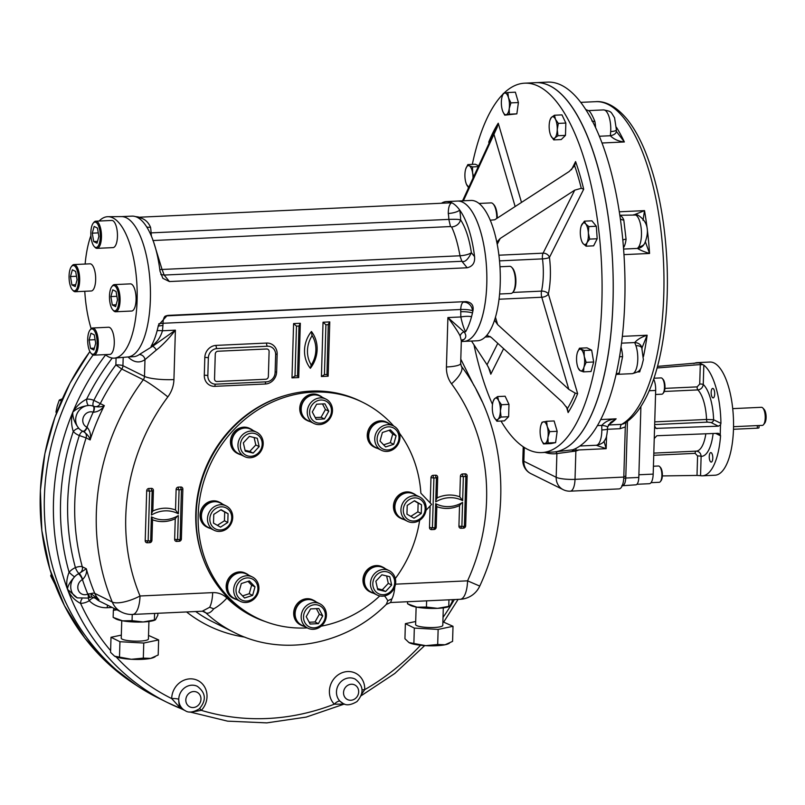 <?xml version="1.0" encoding="UTF-8"?>
<svg xmlns="http://www.w3.org/2000/svg" width="805" height="805" viewBox="0 0 805 805"><rect width="100%" height="100%" fill="white"/><g stroke="black" fill="none" stroke-linecap="round" stroke-linejoin="round"><path stroke-width="1.21" d="M653.982 378.229L661.076 377.897A8.161 3.019 87.4 0 1 661.69 378.038A8.161 3.019 87.4 0 1 662.304 378.521A8.161 3.019 87.4 0 1 664.467 385.907A8.161 3.019 87.4 0 1 662.998 393.464A8.161 3.019 87.4 0 1 661.831 394.198L655.552 394.48M662.304 378.521L663.048 379.316A7.255 2.687 87.4 0 1 664.97 385.887A7.255 2.687 87.4 0 1 663.672 392.599L662.998 393.464M653.419 466.236L658.46 466.004A8.161 3.019 87.4 0 1 659.687 466.618A8.161 3.019 87.4 0 1 661.871 475.654A8.161 3.019 87.4 0 1 660.382 481.571A8.161 3.019 87.4 0 1 659.215 482.296L651.024 482.678M659.687 466.618L660.442 467.413A7.255 2.687 87.4 0 1 662.374 475.443A7.255 2.687 87.4 0 1 661.056 480.706L660.382 481.571M733.486 429.276L757.284 428.18A2.717 0.513 1.7 0 0 758.994 427.757L759.055 425.553M732.701 408.628L761.439 407.3A9.066 3.351 87.4 0 1 762.808 407.984A9.066 3.351 87.4 0 1 765.213 416.195A9.066 3.351 87.4 0 1 763.583 424.597A9.066 3.351 87.4 0 1 762.275 425.402L757.364 425.583L757.284 428.18M762.808 407.984L764.116 409.383A7.476 2.767 87.4 0 1 766.098 416.155A7.476 2.767 87.4 0 1 764.75 423.088L763.583 424.597M733.546 426.69L757.364 425.583M653.67 379.135A11.783 4.357 87.4 0 1 655.673 390.455L654.616 426.046L655.944 428.381L718.382 426.187L711.016 422.524A2.717 2.475 -63.6 0 0 713.612 419.737L706.538 419.465A2.717 1.006 87.4 0 0 707.464 422.132L711.016 422.524M654.616 426.046L653.187 474.105A11.783 4.357 87.4 0 1 649.353 483.704L636.926 484.278M710.885 462.01A4.76 1.761 87.4 0 1 709.245 456.938A4.76 1.761 87.4 0 1 710.795 452.591A4.76 1.761 87.4 0 1 712.777 457.26A4.76 1.761 87.4 0 1 711.238 462.09A4.76 1.761 87.4 0 1 710.885 462.01M712.787 397.821A4.76 1.761 87.4 0 1 711.157 392.749A4.76 1.761 87.4 0 1 712.707 388.402A4.76 1.761 87.4 0 1 714.689 393.071A4.76 1.761 87.4 0 1 713.15 397.901A4.76 1.761 87.4 0 1 712.787 397.821M713.109 433.503A37.161 13.755 87.4 0 1 701.125 456.344C700.813 453.074 699.122 451.333 696.043 451.152A31.727 11.743 87.4 0 0 696.255 451.142L696.315 451.142M654.244 438.514L656.88 435.736L718.171 433.301L720.234 434.398L720.556 435.827A56.652 20.97 87.4 0 1 702.453 475.805A56.652 20.97 87.4 0 1 700.551 475.664L701.125 456.344A2.717 0.513 1.7 0 0 697.583 455.962L695.148 453.366A2.717 1.006 87.4 0 1 695.963 451.162M662.354 475.926L697.009 475.433L697.583 455.962M664.276 391.472L697.865 389.912C700.954 389.469 702.755 387.638 703.258 384.438A37.161 13.755 87.4 0 1 713.612 419.737L720.928 423.37L720.515 424.889L718.382 426.187M654.737 421.86L706.538 419.465A31.727 11.743 87.4 0 0 697.865 389.912A2.717 1.006 87.4 0 1 697.12 386.883L699.716 384.055A2.717 0.513 -178.3 0 1 703.258 384.438L703.832 365.118A56.652 20.97 87.4 0 1 720.928 423.37M699.716 384.055L700.3 364.574L657.091 367.966M657.514 366.386L699.112 362.783L703.832 365.118M693.86 363.538A56.652 20.97 87.4 0 1 697.211 362.632L709.829 362.049A56.652 20.97 87.4 0 1 733.395 417.664A56.652 20.97 87.4 0 1 715.061 475.222L702.453 475.805M700.3 364.574L702.856 364.715M697.211 362.632A56.652 20.97 87.4 0 1 699.112 362.783L699.102 363.005M700.551 475.664L697.009 475.433M720.515 424.889L720.234 434.398M621.812 485.777L635.859 484.821A9.066 3.351 87.4 0 0 638.808 477.446L640.911 406.475L638.888 474.769L653.187 474.105M501.585 99.186A10.878 4.025 87.4 0 1 502.26 96.157A10.878 4.025 87.4 0 1 504.665 93.058L507.864 92.535L508.478 97.757L510.903 102.889L509.223 108.595A10.878 4.025 87.4 0 1 506.144 114.723A10.878 4.025 87.4 0 1 502.994 111.885A10.878 4.025 87.4 0 1 502.32 110.023A10.878 4.025 87.4 0 1 501.585 99.186M502.33 95.946L503.266 93.491L504.665 93.058A10.878 4.025 87.4 0 1 508.478 97.757A10.878 4.025 -92.6 0 1 509.223 108.595L509.344 114.199L504.745 115.155L503.034 111.965M507.864 92.535L515.371 92.183L518.41 102.547L516.85 113.857L504.745 115.155M510.903 102.889L518.41 102.547M509.344 114.199L516.85 113.857M466.538 184.456L468.822 187.233A10.878 4.025 87.4 0 1 468.631 187.142A10.878 4.025 87.4 0 1 466.538 184.456A10.878 4.025 87.4 0 1 465.29 180.068A10.878 4.025 87.4 0 1 465.612 169.392A10.878 4.025 87.4 0 1 465.813 168.728A10.878 4.025 87.4 0 1 469.265 165.79L472.495 166.907L472.605 172.864A10.878 4.025 87.4 0 1 472.998 178.167M465.813 168.728L467.836 164.592L469.265 165.79A10.878 4.025 -92.6 0 1 472.605 172.864L473.662 176.708M467.836 164.592L475.342 164.24L478.653 165.88M472.495 166.907L478.301 166.635M493.213 401.202A10.878 4.025 -92.6 0 1 494.602 398.686L497.621 396.563L498.647 400.689L501.475 404.734L500.388 410.942L501.102 417.071L498.094 419.184A10.878 4.025 87.4 0 1 494.059 417.181L493.938 416.93A10.878 4.025 87.4 0 1 492.308 406.938A10.878 4.025 -92.6 0 1 493.213 401.202L494.602 398.686A10.878 4.025 87.4 0 1 498.647 400.689A10.878 4.025 87.4 0 1 500.388 410.942A10.878 4.025 87.4 0 1 498.094 419.184L496.886 421.226L494.059 417.181A10.878 4.025 87.4 0 1 493.938 416.93L493.938 416.93M497.621 396.563L505.127 396.221L508.981 404.382L508.619 416.718L504.393 420.884L496.886 421.226M501.475 404.734L508.981 404.382M501.102 417.071L508.619 416.718M541.081 424.708L542.017 422.253L546.615 421.297L547.229 426.519L549.654 431.651L547.974 437.357L548.094 442.971L544.894 443.485A10.878 4.025 87.4 0 1 541.745 440.647A10.878 4.025 87.4 0 1 541.071 438.785A10.878 4.025 -92.6 0 1 540.336 427.948A10.878 4.025 87.4 0 1 541.01 424.919A10.878 4.025 87.4 0 1 543.415 421.82A10.878 4.025 87.4 0 1 547.229 426.519A10.878 4.025 87.4 0 1 547.974 437.357A10.878 4.025 87.4 0 1 544.894 443.485L543.496 443.927L541.785 440.738M543.496 443.927L551.002 443.575L555.601 442.619L548.094 442.971M546.615 421.297L554.122 420.955L557.161 431.309L555.601 442.619M549.654 431.651L557.161 431.309M578.191 368.066A10.878 4.025 -92.6 0 1 576.944 363.679A10.878 4.025 87.4 0 1 577.265 353.003A10.878 4.025 87.4 0 1 577.467 352.338A10.878 4.025 87.4 0 1 580.918 349.4A10.878 4.025 87.4 0 1 584.259 356.474A10.878 4.025 87.4 0 1 583.947 367.15L583.524 371.87L580.284 370.753L578.191 368.066A10.878 4.025 -92.6 0 0 580.284 370.753A10.878 4.025 87.4 0 0 583.947 367.15L586.171 362.351L593.677 361.998L591.031 371.528L583.524 371.87M577.467 352.338L579.489 348.193L584.158 350.507L584.259 356.474L586.171 362.351M579.489 348.193L586.996 347.851L591.665 350.165L593.677 361.998M584.158 350.507L591.665 350.165M550.067 119.875L551.455 117.349A10.878 4.025 87.4 0 1 555.5 119.361L558.328 123.396L557.241 129.605L557.966 135.733L554.947 137.856A10.878 4.025 87.4 0 1 550.912 135.854A10.878 4.025 87.4 0 1 550.791 135.592A10.878 4.025 87.4 0 1 549.161 125.6A10.878 4.025 87.4 0 1 550.067 119.875A10.878 4.025 87.4 0 1 551.455 117.349L554.474 115.236L555.5 119.361A10.878 4.025 87.4 0 1 557.241 129.605A10.878 4.025 -92.6 0 1 554.947 137.856L553.739 139.899L550.791 135.602M558.328 123.396L565.845 123.054L565.472 135.381L561.246 139.547L553.739 139.899M557.966 135.733L565.472 135.381M554.474 115.236L561.981 114.884L565.845 123.054M581.24 225.913L584.4 221.164L585.708 223.921A10.878 4.025 87.4 0 1 588.344 232.897L589.673 239.105L586.986 242.687L586.11 246.189L583.001 243.513A10.878 4.025 87.4 0 1 581.945 241.711A10.878 4.025 87.4 0 1 580.375 234.547A10.878 4.025 87.4 0 1 581.22 225.984A10.878 4.025 87.4 0 1 581.723 224.756A10.878 4.025 87.4 0 1 585.708 223.921L588.817 226.597L588.344 232.897A10.878 4.025 87.4 0 1 586.986 242.687A10.878 4.025 -92.6 0 1 583.001 243.513L582.035 241.923M589.673 239.105L597.179 238.763L593.617 245.837L586.11 246.189M584.4 221.164L591.917 220.822L596.324 226.245L597.179 238.763M588.817 226.597L596.324 226.245M572.858 449.784L572.355 450.86L578.986 449.935L575.867 451.031L556.889 453.597A1.811 1.68 82.3 0 0 555.098 451.867A184.898 68.435 -92.6 0 0 612.555 261.202A184.898 68.435 -92.6 0 0 535.788 82.663A184.898 68.435 -92.6 0 1 596.706 163.083A184.898 68.435 -92.6 0 1 608.58 352.157A184.898 68.435 -92.6 0 1 552.874 452.068A184.898 68.435 -92.6 0 0 555.098 451.867L572.858 449.784A184.898 68.435 -92.6 0 0 615.161 378.39A184.898 68.435 -92.6 0 0 616.157 374.104A184.898 68.435 -92.6 0 0 618.793 361.002A184.898 68.435 -92.6 0 0 619.548 356.675A184.898 68.435 -92.6 0 0 622.959 241.601A184.898 68.435 -92.6 0 0 622.567 237.435A184.898 68.435 -92.6 0 0 620.554 220.389A184.898 68.435 -92.6 0 0 619.971 216.233A184.898 68.435 -92.6 0 0 591.605 119.593A184.898 68.435 -92.6 0 0 589.099 115.045A184.898 68.435 -92.6 0 0 585.889 109.752A184.898 68.435 -92.6 0 0 582.981 105.425A184.898 68.435 -92.6 0 0 547.561 82.12L524.639 83.187A184.898 68.435 -92.6 0 0 503.89 93.239M591.846 120.971A5.434 1.811 169.3 0 0 594.865 121.384C591.947 114.411 589.773 110.828 588.314 110.617L585.718 109.49M622.839 240.242A5.434 2.063 -173.3 0 1 626.069 239.236L623.794 219.966A5.434 3.623 -23.5 0 1 620.323 218.658M616.127 374.556A5.434 4.719 -138.6 0 1 616.137 374.546A5.434 4.719 -138.6 0 1 619.246 373.118L622.587 356.615L619.538 356.736M599.353 136.246L610.341 135.743C613.812 139.255 618.492 141.328 624.358 141.962L616.318 131.346A9.066 4.78 1.1 0 0 616.318 131.356A9.066 4.78 1.1 0 0 616.318 131.366A9.066 4.78 1.1 0 1 610.341 135.743L610.683 131.567A9.066 2.314 3.4 0 0 616.389 129.756L614.547 117.701C610.442 111.583 612.192 111.583 603.539 109.913L588.405 110.617M643.024 220.369L644.513 210.628L619.307 211.796M634.672 214.583L644.513 210.628A163.143 60.385 -92.6 0 1 649.565 253.454L623.976 254.632M643.306 245.424A9.066 8.573 40.4 0 1 637.51 248.423L638.858 246.702A17.217 6.37 -92.6 0 0 641.172 228.268A17.217 6.37 -92.6 0 0 635.085 214.704A9.066 8.352 -73.7 0 1 637.62 215.005A9.066 8.352 -73.7 0 1 637.63 215.005L619.83 215.267M635.085 214.704L633.545 214.794L635.085 214.704M638.858 246.702A9.066 7.366 31 0 0 644.624 243.533L644.624 243.533C647.341 236.73 651.507 223.388 637.63 215.005M623.583 249.067L637.51 248.423C640.066 250.114 644.081 251.784 649.565 253.454L645.348 241.711M635.92 345.687L634.722 342.558A9.066 7.124 -17.5 0 1 641.676 347.136A9.066 7.124 -17.5 0 1 641.686 347.166L643.376 359.674C640.73 369.898 641.384 371.256 632.167 373.661A17.217 6.37 -92.6 0 0 637.439 363.769A17.217 6.37 -92.6 0 0 635.92 345.687A9.066 5.152 -18.6 0 1 642.108 348.464M641.947 347.991L647.14 335.222L622.346 336.369M621.53 343.161L634.722 342.558C637.409 339.438 641.555 336.993 647.14 335.222A163.143 60.385 -92.6 0 1 643.467 356.575M639.442 370.179L639.734 371.86A163.143 60.385 -92.6 0 0 640.589 368.72M606.547 436.129L606.175 448.677L596.203 445.256A17.217 6.37 -92.6 0 0 601.828 429.93L601.748 425.402A9.066 1.62 2.2 0 1 607.544 427.143L610.663 422.404L616.137 418.831L600.741 419.546M597.461 425.593L601.748 425.402C605.441 421.407 610.24 419.224 616.137 418.831A163.143 60.385 -92.6 0 1 608.429 424.839M601.828 429.93A9.066 1.067 0.1 0 0 607.513 428.954L607.544 427.143M578.986 449.935L606.175 448.677L603.981 441.2M570.312 491.161A14.5 5.363 -92.6 0 0 575.022 479.347A14.5 2.707 -178.3 0 1 556.185 477.295A14.5 13.192 116.4 0 0 563.198 489.661A14.5 14.5 0 0 0 570.312 491.161L619.095 488.897A14.5 5.363 -92.6 0 0 623.714 478.834A14.5 5.363 -92.6 0 0 623.805 477.083L625.294 426.922L620.202 428.693A5.434 2.013 87.4 0 1 621.611 424.376L623.815 423.702C630.214 419.999 635.93 414.223 640.971 406.384C649.836 392.528 656.578 373.842 661.207 350.316C666.48 322.976 668.381 293.251 666.922 261.132C664.709 218.578 657.423 181.91 645.087 151.109C639.925 138.541 634.129 128.166 627.709 119.995C614.728 104.056 602.965 100.977 595.67 101.672L580.737 102.366M623.744 478.361A3.623 0.674 -178.1 0 1 625.767 478.039C625.324 483.352 624.117 485.767 622.144 485.274M625.294 426.922L625.968 422.384M461.315 341.521L477.395 340.777A70.246 26.002 -92.6 0 0 486.824 335.293L491.211 337.365L562.403 402.148L567.445 408.558L568.129 412.563A164.824 61.009 87.4 0 0 577.628 393.645L575.203 393.112L568.823 389.368L541.775 297.246A5.434 2.777 163.6 0 0 548.366 293.946A46.227 17.106 87.4 0 0 549.453 257.409A5.434 4.216 26.7 0 0 543.083 253.162A5.434 2.013 -92.6 0 0 542.49 258.878A5.434 1.057 172.8 0 0 549.453 257.409L583.695 189.225A164.824 61.009 87.4 0 0 575.585 161.574L574.649 165.729L569.246 171.465L494.703 219.785L490.245 220.208A70.246 26.002 -92.6 0 0 470.895 200.445L457.451 201.069A70.246 26.002 87.4 0 1 486.663 270.037A70.246 26.002 87.4 0 1 463.942 341.401A70.246 26.002 -92.6 0 0 477.697 329.165A70.246 26.002 -92.6 0 0 483.594 244.006A70.246 26.002 -92.6 0 0 457.451 201.069L446.513 201.572A70.246 26.002 -92.6 0 0 443.686 202.125A9.066 5.595 -164.5 0 1 443.958 202.81M495.467 317.21L497.631 324.586L494.854 320.611L494.783 319.444A70.246 26.002 -92.6 0 0 497.037 243.382L497.44 241.44L500.187 238.471L497.228 244.358M577.628 393.645L548.366 293.946A5.434 2.918 12.1 0 0 541.534 291.118A5.434 2.013 -92.6 0 0 541.775 297.246L499.05 299.229M583.695 189.225L581.28 188.31L574.73 190.151L500.187 238.471M490.285 370.924L487.035 364.766L497.782 343.363M489.963 370.119L490.798 374.194L503.608 348.686M581.28 188.31A161.755 59.872 87.4 0 0 574.649 165.729L574.569 165.89M521.489 202.397L498.245 123.205L497.168 127.291L463.408 200.797M489.41 142.737L488.746 142.123L489.068 143.23M497.037 243.382A70.246 26.002 -92.6 0 0 490.245 220.208M497.631 324.586L568.823 389.368M486.824 335.293A70.246 26.002 -92.6 0 0 494.783 319.444M471.519 341.048L487.035 364.766M501.002 421.035A184.898 68.435 -92.6 0 0 541.735 452.581A184.898 68.435 -92.6 0 0 597.431 352.681A184.898 68.435 -92.6 0 0 585.567 163.596A184.898 68.435 -92.6 0 0 524.639 83.187M503.004 94.125A184.898 68.435 -92.6 0 0 472.314 164.381M468.369 187.012A184.898 68.435 -92.6 0 0 468.128 188.732M473.984 344.822A184.898 68.435 -92.6 0 0 492.499 404.432M113.324 617.455L122.551 620.826A20.849 3.894 -178.3 0 1 115.719 618.834L113.324 617.455M155.466 619.8L155.063 620.001A20.849 3.894 1.7 0 1 143.169 621.973A20.849 3.894 -178.3 0 1 122.551 620.826L132.06 620.665L143.169 621.973L155.466 619.8L157.82 615.272L157.881 613.279M116.987 609.848L113.354 610.311L114.038 608.389M154.58 613.44L154.399 619.629M132.241 614.467L132.06 620.665M113.354 610.311L113.143 617.334M407.702 603.841L416.93 607.201A20.849 3.894 -178.3 0 1 410.097 605.209L407.702 603.841M449.844 606.175L449.442 606.376A20.849 3.894 1.7 0 1 437.548 608.349A20.849 3.894 -178.3 0 1 416.93 607.201L426.439 607.04L437.548 608.349L449.844 606.175L452.199 601.647L452.259 599.665M448.959 599.816L448.777 606.004M426.62 600.852L426.439 607.04M407.582 601.727L407.521 603.71M268.367 376.458L269.101 351.533A2.717 2.475 116.4 0 0 266.656 348.988L217.873 351.242A2.717 2.475 116.4 0 0 215.277 354.029L214.532 378.944A2.717 2.475 116.4 0 0 216.978 381.5L265.761 379.246A2.717 2.475 116.4 0 0 268.367 376.458M320.883 400.015A11.783 10.727 -63.6 0 1 329.839 416.94A11.783 10.727 -63.6 0 1 310.901 417.815A11.783 10.727 -63.6 0 1 320.883 400.015M320.269 397.901A13.594 12.367 -63.6 0 1 325.914 399.079A13.594 12.367 -63.6 0 1 330.956 416.749A13.594 12.367 -63.6 0 1 313.829 423.43A13.594 12.367 -63.6 0 1 307.691 408.729A13.594 12.367 -63.6 0 1 320.269 397.901M322.473 403.949L325.431 409.534L321.074 417.292L315.248 417.564M316.194 419.345L312.29 411.969L316.637 404.211L324.898 403.828L328.792 411.204L324.445 418.962L316.194 419.345M321.074 417.292L324.445 418.962M325.431 409.534L328.792 411.204M313.829 423.43L307.762 420.431A13.594 12.367 -63.6 0 1 301.623 405.72A13.594 12.367 -63.6 0 1 314.202 394.903A13.594 12.367 -63.6 0 1 319.847 396.07L325.914 399.079M425.161 508.951A11.783 10.727 -63.6 0 1 408.467 519.728A11.783 10.727 -63.6 0 1 409.061 499.694A11.783 10.727 -63.6 0 1 425.161 508.951M426.167 508.539A13.594 12.367 -63.6 0 1 407.511 521.308A13.594 12.367 -63.6 0 1 402.47 503.628A13.594 12.367 -63.6 0 1 419.596 496.947A13.594 12.367 -63.6 0 1 426.167 508.539M414.273 500.861L418.137 503.095L417.875 511.829L410.822 516.387M407.209 505.419L414.484 500.72L421.508 504.765L421.246 513.499L413.971 518.199L406.948 514.154L407.209 505.419M417.875 511.829L421.246 513.499M418.137 503.095L421.508 504.765M407.511 521.308L401.454 518.299A13.594 12.367 -63.6 0 1 394.883 506.707A13.594 12.367 -63.6 0 1 413.539 493.938L419.596 496.947M391.24 590.961A11.783 10.727 -63.6 0 1 373.097 586.624A11.783 10.727 -63.6 0 1 386.913 571.832A11.783 10.727 -63.6 0 1 391.24 590.961M391.713 591.836A13.594 12.367 -63.6 0 1 377.032 594.986A13.594 12.367 -63.6 0 1 371.991 577.306A13.594 12.367 -63.6 0 1 389.117 570.624A13.594 12.367 -63.6 0 1 391.713 591.836M386.611 575.937L388.292 583.363L382.274 589.813L377.525 588.676M381.862 574.8L389.771 576.692L391.653 585.034L385.635 591.484L377.726 589.592L375.844 581.25L381.862 574.8M382.274 589.813L385.635 591.484M388.292 583.363L391.653 585.034M377.032 594.986L370.974 591.977A13.594 12.367 -63.6 0 1 368.378 570.775A13.594 12.367 -63.6 0 1 383.059 567.626L389.117 570.624M314.121 627.85A11.783 10.727 -63.6 0 1 305.165 610.935A11.783 10.727 -63.6 0 1 324.103 610.059A11.783 10.727 -63.6 0 1 314.121 627.85M313.397 629.299A13.594 12.367 -63.6 0 1 307.752 628.131A13.594 12.367 -63.6 0 1 302.71 610.452A13.594 12.367 -63.6 0 1 319.837 603.77A13.594 12.367 -63.6 0 1 325.975 618.471A13.594 12.367 -63.6 0 1 313.397 629.299M316.395 608.64L319.354 614.235L315.007 621.983L309.17 622.255M319.354 614.235L322.725 615.906L318.367 623.654L310.116 624.036L306.212 616.66L310.559 608.912L318.82 608.53L322.725 615.906M315.007 621.983L318.367 623.654M307.752 628.131L301.694 625.123A13.594 12.367 -63.6 0 1 295.556 610.421A13.594 12.367 -63.6 0 1 308.124 599.594A13.594 12.367 -63.6 0 1 313.779 600.761L319.837 603.77M238.984 598.014A11.783 10.727 -63.6 0 1 244.468 578.423A11.783 10.727 -63.6 0 1 257.439 591.977A11.783 10.727 -63.6 0 1 238.984 598.014M237.093 598.99A13.594 12.367 -63.6 0 1 236.298 581.784A13.594 12.367 -63.6 0 1 252.327 576.954A13.594 12.367 -63.6 0 1 257.369 594.633A13.594 12.367 -63.6 0 1 240.242 601.315A13.594 12.367 -63.6 0 1 237.093 598.99M248 581.371L251.633 585.175L249.248 593.708L242.557 595.901M249.248 593.708L252.619 595.378L244.579 598.004L238.924 592.098L241.309 583.565L249.349 580.938L255.004 586.845L252.619 595.378M251.633 585.175L255.004 586.845M240.242 601.315L234.185 598.306A13.594 12.367 -63.6 0 1 231.025 595.982A13.594 12.367 -63.6 0 1 230.24 578.775A13.594 12.367 -63.6 0 1 246.27 573.955L252.327 576.954M243.774 436.904A11.783 10.727 -63.6 0 1 261.907 441.251A11.783 10.727 -63.6 0 1 248.101 456.033A11.783 10.727 -63.6 0 1 243.774 436.904M241.943 435.364A13.594 12.367 -63.6 0 1 256.624 432.215A13.594 12.367 -63.6 0 1 261.665 449.894A13.594 12.367 -63.6 0 1 244.539 456.576A13.594 12.367 -63.6 0 1 241.943 435.364M254.118 437.528L255.799 444.954L249.781 451.394L245.032 450.267M253.142 453.064L245.233 451.172L243.352 442.841L249.369 436.391L257.278 438.282L259.17 446.624L253.142 453.064L249.781 451.394M255.799 444.954L259.17 446.624M244.539 456.576L238.481 453.567A13.594 12.367 -63.6 0 1 235.885 432.366A13.594 12.367 -63.6 0 1 250.566 429.206L256.624 432.215M209.843 518.913A11.783 10.727 -63.6 0 1 226.547 508.136A11.783 10.727 -63.6 0 1 225.953 528.181A11.783 10.727 -63.6 0 1 209.843 518.913M207.489 518.662A13.594 12.367 -63.6 0 1 226.145 505.902A13.594 12.367 -63.6 0 1 231.186 523.572A13.594 12.367 -63.6 0 1 214.07 530.254A13.594 12.367 -63.6 0 1 207.489 518.662M220.822 509.817L224.696 512.04L224.434 520.775L217.37 525.333M227.795 522.445L220.52 527.144L213.506 523.109L213.758 514.375L221.043 509.676L228.056 513.711L227.795 522.445L224.434 520.775M224.696 512.04L228.056 513.711M214.07 530.254L208.002 527.245A13.594 12.367 -63.6 0 1 201.431 515.653A13.594 12.367 -63.6 0 1 220.087 502.894L226.145 505.902M396.02 429.86A11.783 10.727 -63.6 0 1 390.546 449.442A11.783 10.727 -63.6 0 1 377.575 435.897A11.783 10.727 -63.6 0 1 396.02 429.86M396.573 428.21A13.594 12.367 -63.6 0 1 397.358 445.417A13.594 12.367 -63.6 0 1 381.329 450.247A13.594 12.367 -63.6 0 1 376.287 432.567A13.594 12.367 -63.6 0 1 393.414 425.885A13.594 12.367 -63.6 0 1 396.573 428.21M389.087 430.303L392.719 434.096L390.334 442.639L383.643 444.823M380 441.029L382.395 432.496L390.435 429.86L396.09 435.767L393.695 444.31L385.655 446.936L380 441.029M390.334 442.639L393.695 444.31M392.719 434.096L396.09 435.767M381.329 450.247L375.271 447.238A13.594 12.367 -63.6 0 1 372.111 444.913A13.594 12.367 -63.6 0 1 371.326 427.707A13.594 12.367 -63.6 0 1 387.356 422.877L393.414 425.885M114.562 285.765A12.689 4.699 87.4 0 1 118.838 301.845A12.689 4.699 87.4 0 1 112.861 309.935A12.689 4.699 87.4 0 1 109.5 298.444A12.689 4.699 87.4 0 1 111.784 286.691A12.689 4.699 87.4 0 1 114.562 285.765M111.784 286.691L112.448 285.825A13.594 5.031 87.4 0 1 114.401 284.608A13.594 5.031 87.4 0 1 115.427 284.839A13.594 5.031 87.4 0 1 120.096 299.329A13.594 5.031 87.4 0 1 115.658 311.766A13.594 5.031 87.4 0 1 113.606 310.74L112.861 309.935M116.886 296.31L110.879 296.592L112.76 289.84L116.061 291.48L117.49 299.863L115.618 306.614L112.308 304.974L110.879 296.592M116.121 304.793L112.308 304.974M114.401 284.608L130.38 283.873A13.594 5.031 87.4 0 1 131.406 284.095A13.594 5.031 87.4 0 1 136.075 298.595A13.594 5.031 87.4 0 1 131.638 311.032L115.658 311.766M497.279 218.115A12.689 4.699 -92.6 0 0 493.878 204.722L493.133 203.927A13.594 5.031 -92.6 0 0 491.08 202.89L479.015 203.454M496.776 218.437A13.594 5.031 -92.6 0 0 493.133 203.927M95.936 222.351A12.689 4.699 87.4 0 1 100.222 238.421A12.689 4.699 87.4 0 1 94.235 246.521A12.689 4.699 87.4 0 1 90.874 235.02A12.689 4.699 87.4 0 1 93.159 223.267A12.689 4.699 87.4 0 1 95.936 222.351M93.159 223.267L93.833 222.401A13.594 5.031 87.4 0 1 95.785 221.184A13.594 5.031 87.4 0 1 96.811 221.415A13.594 5.031 87.4 0 1 101.48 235.905A13.594 5.031 87.4 0 1 97.043 248.353A13.594 5.031 87.4 0 1 94.99 247.316L94.235 246.521M98.27 232.887L92.263 233.168L94.145 226.426L97.445 228.056L98.874 236.449L97.003 243.191L93.692 241.55L92.263 233.168M97.506 241.379L93.692 241.55M95.785 221.184L111.764 220.449A13.594 5.031 87.4 0 1 112.791 220.681A13.594 5.031 87.4 0 1 117.46 235.171A13.594 5.031 87.4 0 1 113.022 247.608L97.043 248.353M74.151 265.72A12.689 4.699 87.4 0 1 78.437 281.8A12.689 4.699 87.4 0 1 72.45 289.891A12.689 4.699 87.4 0 1 69.089 278.399A12.689 4.699 87.4 0 1 71.373 266.646A12.689 4.699 87.4 0 1 74.151 265.72M71.373 266.646L72.047 265.781A13.594 5.031 87.4 0 1 74 264.563A13.594 5.031 87.4 0 1 75.026 264.795A13.594 5.031 87.4 0 1 79.685 279.285A13.594 5.031 87.4 0 1 75.257 291.722A13.594 5.031 87.4 0 1 73.195 290.696L72.45 289.891M76.485 276.266L70.478 276.548L72.359 269.796L75.66 271.436L77.089 279.818L75.207 286.57L71.907 284.93L70.478 276.548M75.72 284.749L71.907 284.93M74 264.563L89.979 263.819A13.594 5.031 87.4 0 1 91.005 264.05A13.594 5.031 87.4 0 1 95.674 278.55A13.594 5.031 87.4 0 1 91.237 290.987L75.257 291.722M92.766 329.144A12.689 4.699 87.4 0 1 97.053 345.214A12.689 4.699 87.4 0 1 91.066 353.315A12.689 4.699 87.4 0 1 87.705 341.823A12.689 4.699 87.4 0 1 89.989 330.06A12.689 4.699 87.4 0 1 92.766 329.144M89.989 330.06L90.663 329.205A13.594 5.031 87.4 0 1 92.615 327.987A13.594 5.031 87.4 0 1 93.642 328.219A13.594 5.031 87.4 0 1 98.311 342.709A13.594 5.031 87.4 0 1 93.873 355.146A13.594 5.031 87.4 0 1 91.82 354.109L91.066 353.315M95.101 339.69L89.093 339.962L90.975 333.22L94.276 334.86L95.704 343.242L93.833 349.984L90.522 348.354L89.093 339.962M94.336 348.173L90.522 348.354M92.615 327.987L108.595 327.243A13.594 5.031 87.4 0 1 109.621 327.474A13.594 5.031 87.4 0 1 114.29 341.964A13.594 5.031 87.4 0 1 109.852 354.401L93.873 355.146M499.613 294.006L510.954 293.473A13.594 5.031 -92.6 0 0 512.906 292.255L513.58 291.4A12.689 4.699 -92.6 0 0 515.864 279.637A12.689 4.699 -92.6 0 0 512.503 268.146L511.749 267.351A13.594 5.031 -92.6 0 0 509.696 266.314L499.975 266.767M512.906 292.255A13.594 5.031 -92.6 0 0 515.351 279.667A13.594 5.031 -92.6 0 0 511.749 267.351M485.194 337.033L489.168 336.852A13.594 5.031 -92.6 0 0 490.195 336.51M389.761 424.074A13.916 12.659 116.4 0 0 387.497 422.595L386.35 422.031A13.916 12.659 116.4 0 0 368.831 428.864A13.916 12.659 116.4 0 0 373.983 446.956L375.13 447.52A13.916 12.659 116.4 0 0 377.676 448.435M387.497 422.595A13.916 12.659 116.4 0 0 369.968 429.437A13.916 12.659 116.4 0 0 375.13 447.52M322.262 397.268A13.916 12.659 116.4 0 0 319.988 395.788L318.85 395.215A13.916 12.659 116.4 0 0 301.322 402.057A13.916 12.659 116.4 0 0 306.484 420.14L307.621 420.713A13.916 12.659 116.4 0 0 310.177 421.619M319.988 395.788A13.916 12.659 116.4 0 0 302.469 402.621A13.916 12.659 116.4 0 0 307.621 420.713M385.464 568.813A13.916 12.659 116.4 0 0 383.2 567.334L382.053 566.77A13.916 12.659 116.4 0 0 362.964 579.831A13.916 12.659 116.4 0 0 369.686 591.695L370.833 592.269A13.916 12.659 116.4 0 0 373.379 593.174M383.2 567.334A13.916 12.659 116.4 0 0 364.101 580.395A13.916 12.659 116.4 0 0 370.833 592.269M316.184 601.959A13.916 12.659 116.4 0 0 313.92 600.48L312.773 599.916A13.916 12.659 116.4 0 0 297.749 603.136A13.916 12.659 116.4 0 0 300.406 624.841L301.553 625.404A13.916 12.659 116.4 0 0 304.099 626.32M313.92 600.48A13.916 12.659 116.4 0 0 298.886 603.71A13.916 12.659 116.4 0 0 301.553 625.404M248.675 575.142A13.916 12.659 116.4 0 0 246.411 573.663L245.263 573.1A13.916 12.659 116.4 0 0 239.488 571.902A13.916 12.659 116.4 0 0 226.618 582.981A13.916 12.659 116.4 0 0 232.897 598.024L234.044 598.598A13.916 12.659 116.4 0 0 236.59 599.504M246.411 573.663A13.916 12.659 116.4 0 0 240.635 572.466A13.916 12.659 116.4 0 0 227.765 583.544A13.916 12.659 116.4 0 0 234.044 598.598M222.492 504.091A13.916 12.659 116.4 0 0 220.228 502.612L219.081 502.038A13.916 12.659 116.4 0 0 201.562 508.881A13.916 12.659 116.4 0 0 206.714 526.963L207.861 527.537A13.916 12.659 116.4 0 0 210.417 528.442M220.228 502.612A13.916 12.659 116.4 0 0 202.709 509.444A13.916 12.659 116.4 0 0 207.861 527.537M252.971 430.403A13.916 12.659 116.4 0 0 250.707 428.924L249.56 428.361A13.916 12.659 116.4 0 0 232.041 435.193A13.916 12.659 116.4 0 0 237.193 453.285L238.34 453.849A13.916 12.659 116.4 0 0 240.886 454.765M250.707 428.924A13.916 12.659 116.4 0 0 233.178 435.767A13.916 12.659 116.4 0 0 238.34 453.849M415.944 495.135A13.916 12.659 116.4 0 0 413.679 493.656L412.532 493.093A13.916 12.659 116.4 0 0 396.13 498.023A13.916 12.659 116.4 0 0 396.935 515.633A13.916 12.659 116.4 0 0 400.166 518.018L401.313 518.581A13.916 12.659 116.4 0 0 403.858 519.497M413.679 493.656A13.916 12.659 116.4 0 0 397.278 498.597A13.916 12.659 116.4 0 0 398.083 516.206A13.916 12.659 116.4 0 0 401.313 518.581M62.357 398.807L59.308 400.045L57.256 405.891L55.937 412.1L56.571 412.834M59.308 400.045L61.361 401.071M55.937 412.1L56.702 412.482M51.399 574.126L50.675 575.806L54.921 584.138M50.675 575.806L52.214 576.571M415.702 621.5L405.378 623.654L404.935 638.737L408.99 642.591A20.849 3.894 1.7 0 0 408.99 642.591A20.849 3.894 1.7 0 0 409.353 642.782A20.849 3.894 1.7 0 0 425.734 645.66L437.689 644.493L445.074 644.765L452.571 641.384L453.014 626.3L442.891 621.802M408.96 642.571L425.734 645.66A20.849 3.894 1.7 0 0 445.074 644.765A20.849 3.894 -178.3 0 0 448.335 643.759L449.432 643.205M416.125 607.061L415.611 624.579A13.594 2.546 1.7 0 0 434.247 627.487A13.594 2.546 1.7 0 0 442.79 625.384L443.303 607.866M437.689 644.493L438.141 629.419L453.014 626.3M413.881 643.175L414.323 628.091L438.141 629.419M405.378 623.654L414.323 628.091M121.324 635.115L111.01 637.278L110.557 652.362L114.612 656.206A20.849 3.894 1.7 0 0 114.612 656.206A20.849 3.894 1.7 0 0 114.974 656.407A20.849 3.894 1.7 0 0 131.356 659.285L143.32 658.118L150.696 658.389L158.193 655.008L158.635 639.925L148.512 635.417M114.582 656.196L131.356 659.285A20.849 3.894 1.7 0 0 150.696 658.389A20.849 3.894 -178.3 0 0 153.956 657.373L155.053 656.83M121.756 620.685L121.233 638.194A13.594 2.546 1.7 0 0 139.869 641.102A13.594 2.546 1.7 0 0 148.412 638.999L148.935 621.49M143.32 658.118L143.763 643.034L158.635 639.925M119.502 656.8L119.945 641.716L143.763 643.034M111.01 637.278L119.945 641.716M99.126 221.033A70.78 26.203 87.4 0 1 107.9 216.706A70.78 26.203 87.4 0 1 137.102 300.476A70.78 26.203 87.4 0 1 114.441 358.114A70.78 26.203 87.4 0 1 108.745 356.927A70.78 26.203 87.4 0 1 105.314 354.613M91.146 328.661A70.78 26.203 87.4 0 1 84.777 291.279M85.129 264.05A70.78 26.203 87.4 0 1 90.905 235.563M107.9 216.706L121.374 216.595A70.277 26.012 87.4 0 1 150.374 299.752A70.277 26.012 87.4 0 1 127.874 356.977L114.441 358.114M307.269 627.89A120.096 109.279 -63.6 0 1 256.252 617.606L254.239 616.61A120.096 109.279 -63.6 0 1 209.713 460.46A120.096 109.279 -63.6 0 1 360.972 401.443L362.995 402.45A120.096 109.279 -63.6 0 1 393.685 426.026M419.657 520.302A120.096 109.279 -63.6 0 1 395.305 578.543M379.789 595.931A120.096 109.279 -63.6 0 1 321.165 626.179M256.252 617.606A120.096 109.279 -63.6 0 1 211.735 461.466A120.096 109.279 -63.6 0 1 362.995 402.45M399.411 433.11A120.096 109.279 -63.6 0 1 420.864 493.193L431.581 504.383L425.996 510.36M284.588 395.688A118.959 108.252 116.4 0 0 203.434 559.264M213.768 452.913A117.822 107.216 116.4 0 0 206.161 468.248M44.376 497.772A235.463 214.261 -63.6 0 1 44.396 496.957A235.463 214.261 -63.6 0 1 93.078 355.015A235.654 214.432 116.4 0 0 158.354 698.036L167.44 702.544A235.654 214.432 116.4 0 0 181.457 708.823M178.297 487.126A2.264 2.063 116.4 0 0 176.124 489.45L179.072 489.772A2.264 0.835 87.4 0 1 178.297 487.126L180.823 487.005A2.264 0.835 -92.6 0 0 181.598 489.651L179.072 489.772L178.358 513.801A30.811 28.044 116.4 0 0 177.804 513.51A30.811 28.044 116.4 0 0 151.441 515.039L152.155 491.01L149.629 491.131L148.15 540.97L150.676 540.849L151.39 516.82A30.811 28.044 116.4 0 0 151.944 517.102A30.811 28.044 116.4 0 0 178.308 515.572L177.593 539.602L180.119 539.491L181.427 489.48L182.856 489.138A2.264 2.063 116.4 0 0 180.823 487.005M179.777 539.501A2.264 0.835 -92.6 0 0 179.203 541.292A2.264 2.063 116.4 0 0 181.377 538.978L180.129 539.169M174.645 539.29A2.264 2.063 116.4 0 0 176.687 541.413A2.264 0.835 87.4 0 1 177.422 539.571A2.264 0.835 87.4 0 1 177.593 539.602L174.645 539.29L175.259 518.742L177.251 516.186M150.344 540.869A2.264 0.835 -92.6 0 0 149.77 542.661A2.264 2.063 116.4 0 0 151.934 540.336L150.686 540.537M145.212 540.648A2.264 2.063 116.4 0 0 147.245 542.771A2.264 0.835 87.4 0 1 147.979 540.93A2.264 0.835 87.4 0 1 148.15 540.97L145.212 540.648L146.691 490.809L149.629 491.131A2.264 0.835 87.4 0 1 148.855 488.484A2.264 2.063 116.4 0 0 146.691 490.809M151.994 490.889L153.413 490.497A2.264 2.063 116.4 0 0 151.38 488.373A2.264 0.835 -92.6 0 0 152.155 491.01M434.62 527.718A2.264 0.835 -92.6 0 0 434.056 529.509A2.264 2.063 116.4 0 0 436.219 527.184L434.972 527.376M458.931 526.128A2.264 2.063 116.4 0 0 460.963 528.261A2.264 0.835 87.4 0 1 461.708 526.41A2.264 0.835 87.4 0 1 461.879 526.45L458.931 526.128L459.544 505.58L461.537 503.024M93.38 412.251C98.109 411.818 101.762 409.604 104.328 405.619C101.933 406.988 98.401 407.239 93.722 406.354A5.434 2.043 112.9 0 1 93.38 412.251L93.179 412.19A5.434 2.244 109.3 0 0 93.068 406.102L93.722 406.344A13.594 12.367 116.4 0 0 93.068 406.102A13.594 12.367 116.4 0 0 88.55 405.478C81.647 406.344 76.374 408.598 72.762 412.241A235.654 214.432 116.4 0 0 67.509 589.341A235.654 214.432 116.4 0 0 167.44 702.544L181.789 708.963M83.801 431.661L83.418 431.49A5.434 2.033 -69.4 0 1 83.338 431.46L82.684 431.198A5.434 2.254 -66 0 0 82.724 431.208A5.434 2.254 -66 0 0 86.95 427.244L87.151 427.334C90.19 430.957 91.196 435.153 90.15 439.912A217.068 197.527 -63.6 0 1 104.328 405.619L100.293 403.607A5.434 4.951 -63.6 0 1 93.722 406.344A5.434 2.254 -67.1 0 1 93.863 400.357L100.293 403.607A217.068 197.527 116.4 0 1 121.756 369.042L143.31 379.729A217.068 197.527 116.4 0 0 112.257 602.029A22.661 20.618 116.4 0 0 121.545 612.112A22.661 22.661 0 0 0 132.664 614.446L202.256 611.226L209.672 607.272L213.738 608.811C210.89 612.514 208.264 613.863 205.869 612.877A9.066 8.251 116.4 0 0 204.078 611.639A9.066 8.251 116.4 0 0 204.068 611.629L202.256 611.226M116.071 357.973L115.87 364.927A222.512 202.478 116.4 0 0 93.863 400.357A19.038 17.318 116.4 0 0 86.628 399.139A5.434 2.002 -93.4 0 0 88.55 405.478A13.594 12.367 -63.6 0 0 76.797 414.243A13.594 12.367 -63.6 0 0 79.001 428.562C74.704 423.108 72.621 417.674 72.762 412.241C71.031 418.6 71.192 425.01 73.265 431.46A5.434 2.133 137 0 1 79.001 428.562A13.594 12.367 116.4 0 0 82.261 430.997L83.418 431.49A5.434 2.033 -69.4 0 0 87.151 427.334M83.338 431.46C87.262 434.177 89.526 436.994 90.15 439.912L86.105 437.91A5.434 4.951 116.4 0 0 83.76 431.641M91.73 596.857A5.434 0.906 -88.5 0 1 90.985 593.607L98.965 599.745L91.73 596.857A5.434 0.906 -88.5 0 1 91.73 596.857L87.926 598.075L77.31 597.884A13.594 12.367 -63.6 0 1 74.603 576.793A13.594 12.367 116.4 0 1 78.457 573.804L79.121 573.482A5.434 1.288 66.3 0 1 82.633 579.459C85.883 576.058 87.121 572.496 86.316 568.763L79.121 573.482A13.594 12.367 116.4 0 0 78.457 573.804A5.434 1.409 62.3 0 1 82.432 579.57L82.633 579.459M87.926 598.075A5.434 1.53 -113.5 0 0 87.785 594.09L90.985 593.607A5.434 1.771 157.4 0 1 94.749 593.345A217.068 197.527 -63.6 0 1 86.316 568.763L82.281 566.76A5.434 1.58 164.7 0 0 75.398 567.595A19.038 17.318 116.4 0 0 69.089 572.224C66.644 578.493 66.111 584.199 67.509 589.341C67.62 586.11 69.995 581.924 74.603 576.793A5.434 0.674 42.4 0 1 69.089 572.224A230.21 209.481 116.4 0 1 73.265 431.46A19.038 17.318 116.4 0 0 79.323 435.515A5.434 2.244 110.5 0 1 83.136 431.389M89.436 597.33A5.434 0.755 -119.2 0 0 88.288 593.838M112.247 358.044A230.21 209.481 116.4 0 0 86.628 399.139C80.591 402.299 75.972 406.666 72.762 412.241A235.654 214.432 116.4 0 1 105.626 354.884M79.121 573.482L79.121 573.482A5.434 1.499 65.5 0 1 75.398 567.595A222.512 202.478 116.4 0 1 79.323 435.515L86.105 437.91A217.068 197.527 116.4 0 0 82.281 566.76A5.434 4.951 116.4 0 1 79.121 573.482M81.939 599.131A5.434 2.023 -91.9 0 0 80.57 603.398C74.714 600.399 70.357 595.72 67.509 589.341L77.31 597.884M199.731 708.46A5.434 0.735 43.7 0 0 201.3 710.342L193.452 711.721M361.636 694.202L364.725 689.644A19.038 17.318 116.4 0 0 340.817 673.292A19.038 17.318 116.4 0 0 334.327 704.184A230.21 209.481 116.4 0 1 201.3 710.342A19.038 17.318 116.4 0 0 196.621 679.963A19.038 17.318 116.4 0 0 171.686 698.579A5.434 1.036 -178.9 0 1 178.75 699.283C178.75 705.492 179.877 708.762 182.141 709.094M181.668 708.913L185.331 710.724A13.594 12.367 -63.6 0 1 178.75 699.283A13.594 12.367 116.4 0 1 178.76 699.132A13.594 12.367 116.4 0 1 197.416 686.363C205.939 692.924 206.563 700.41 199.288 708.853C193.26 712.405 188.601 713.029 185.331 710.724M116.131 656.89A230.21 209.481 116.4 0 0 171.686 698.579L180.753 708.511M343.041 703.429A13.594 12.367 -63.6 0 1 339.992 701.205L343.041 703.429C346.321 705.733 350.97 705.11 356.997 701.558C364.273 693.115 363.649 685.619 355.126 679.068A13.594 12.367 116.4 0 0 336.47 691.827A13.594 12.367 116.4 0 0 339.992 701.205A5.434 2.153 135.5 0 0 334.327 704.184L344.007 704.113M420.562 645.248A230.21 209.481 116.4 0 1 364.725 689.644A5.434 0.996 2.3 0 0 362.079 689.955M446.433 366.979A22.661 4.236 -178.3 0 0 460.671 363.468L461.335 340.837L460.158 336.007C457.914 331.559 453.829 325.411 447.902 317.562L446.433 366.979A28.095 25.569 116.4 0 0 451.504 383.774A194.418 176.909 116.4 0 1 467.564 580.838L395.507 584.168M460.158 336.007A5.434 4.75 146.6 0 1 464.042 331.851L447.902 317.562L460.832 316.969C462.301 323.791 463.901 328.722 465.632 331.781A70.246 26.002 -92.6 0 0 471.539 316.697A9.066 2.133 -5.7 0 0 460.832 316.969L460.742 309.502L163.002 323.278L162.932 325.532A9.066 1.691 1.7 0 0 158.193 326.216M465.632 331.781L464.042 331.851C466.417 334.981 466.367 337.547 463.891 339.559A5.434 4.921 -124.9 0 0 461.547 340.314L461.476 340.364M123.185 357.38L122.934 365.691A5.434 4.951 116.4 0 1 121.756 369.042L115.87 364.927A5.434 1.016 -178.3 0 1 122.934 365.691L144.487 376.388A22.661 4.236 1.7 0 0 173.93 379.588A28.095 25.569 116.4 0 1 167.843 396.895A22.661 1.852 36.8 0 0 143.31 379.729A5.434 4.951 116.4 0 0 144.487 376.388L144.981 359.614A5.434 4.921 55.1 0 0 139.235 354.582L152.658 346.261L175.389 330.171C168.889 338.593 162.53 345.224 156.301 350.074L144.981 359.614A75.68 28.014 87.4 0 1 128.045 356.967M156.301 350.074A5.434 2.516 59.2 0 0 152.658 346.261L151.068 346.341C156.573 342.95 160.376 337.758 162.469 330.775L175.389 330.171L173.93 379.588M471.539 316.697A70.246 26.002 -92.6 0 0 472.454 313.034A9.066 1.691 1.7 0 0 460.671 311.756M472.968 310.69A70.246 26.002 -92.6 0 1 472.454 313.034L472.968 310.69C473.853 305.387 471.579 302.348 466.145 301.593L168.406 315.369L167.158 315.53L158.404 325.25A70.246 26.002 87.4 0 1 157.891 327.595A70.246 26.002 87.4 0 1 156.975 331.257A70.246 26.002 87.4 0 1 156.19 334.015A70.246 26.002 87.4 0 1 151.068 346.341M157.096 330.815A9.066 1.228 -171 0 1 162.469 330.775L162.932 325.532M267.491 346.231L217.028 348.565A9.066 8.251 116.4 0 0 208.354 357.853L207.831 375.653A9.066 8.251 116.4 0 0 212.208 383.391A9.066 8.251 116.4 0 0 215.971 384.166L266.435 381.832A9.066 8.251 116.4 0 0 275.109 372.544L275.642 354.743A9.066 8.251 116.4 0 0 271.255 347.015A9.066 8.251 116.4 0 0 267.491 346.231A2.717 1.006 87.4 0 1 266.566 343.061L216.102 345.395A11.783 10.727 116.4 0 0 204.822 357.47L204.289 375.271A11.783 10.727 116.4 0 0 214.885 386.34L265.348 384.005A11.783 10.727 116.4 0 0 276.628 371.93L277.151 354.13A11.783 10.727 116.4 0 0 266.566 343.061M159.803 269.564L459.997 255.779C457.814 243.774 455.026 234.185 451.635 227.01C456.294 226.366 459.293 224.001 460.621 219.896C465.602 227.574 469.194 238.501 471.388 252.7C469.003 254.35 465.21 255.376 459.997 255.779M153.574 241.882L162.087 269.564M149.961 232.917L448.828 219.383C460.158 219.151 457.944 219.564 460.621 219.896A24.925 9.227 -92.6 0 0 459.725 210.085A70.246 26.002 -92.6 0 0 451.806 202.769A70.246 26.002 -92.6 0 0 446.513 201.572M451.635 227.01L450.498 226.547L448.828 219.383A15.859 5.866 -92.6 0 0 448.274 213.476C448.325 207.338 449.502 203.766 451.806 202.769L137.242 217.32A70.246 26.002 87.4 0 1 141.428 220.318A70.246 26.002 87.4 0 1 145.162 224.645A70.246 26.002 87.4 0 1 160.004 271.164L162.872 278.329L169.412 281.549L467.152 267.773C472.656 266.455 475.131 262.732 474.568 256.614L471.388 252.7C468.017 259.613 464.847 262.47 461.879 261.283L164.14 275.058L160.779 274.495M450.498 226.547L152.89 240.544M121.827 216.595L131.95 216.132A70.246 26.002 87.4 0 1 135.361 216.575A70.246 26.002 87.4 0 1 137.242 217.32C143.531 217.924 147.959 221.234 150.525 227.252A15.859 5.866 87.4 0 1 151.078 232.856L151.431 236.227M146.782 227.06A9.066 2.657 170.3 0 0 150.525 227.252M448.274 213.476A9.066 2.657 170.3 0 0 459.725 210.085A70.246 26.002 -92.6 0 1 474.568 256.614M391.924 598.84L390.606 602.512L386.309 604.384L387.758 600.751L391.924 598.84A22.661 8.392 -92.6 0 0 394.782 586.865M310.358 368.288A29.453 26.807 116.4 0 0 311.444 331.509A28.96 26.354 116.4 0 0 310.358 368.288L311.283 364.997A27.189 24.744 116.4 0 0 312.149 335.635A26.696 24.291 116.4 0 0 311.283 364.997L310.931 365.178M311.444 331.509L311.968 335.444M328.44 324.656L325.914 324.777L324.435 374.617L326.961 374.496L328.279 324.324L329.768 321.92L323.036 322.231L325.914 324.777M323.036 322.231L321.426 376.519L324.435 374.617M321.426 376.519L328.158 376.207L326.79 374.506M293.594 323.59L300.325 323.278L298.715 377.565L291.984 377.877L293.594 323.59L296.482 326.136L298.997 326.015L297.518 375.855L295.002 375.975L296.482 326.136M291.984 377.877L295.002 375.975M300.325 323.278L298.997 326.015M298.715 377.565L297.357 375.865M430.977 477.657L433.915 477.979L432.436 527.818L434.962 527.698L435.676 503.668A30.811 28.044 116.4 0 0 436.23 503.95A30.811 28.044 116.4 0 0 462.593 502.421L461.879 526.45L464.394 526.339L465.874 476.5L463.358 476.61L462.644 500.64A30.811 28.044 116.4 0 0 462.09 500.358A30.811 28.044 116.4 0 0 435.726 501.887L436.441 477.858L433.915 477.979A2.264 0.835 87.4 0 1 433.14 475.332A2.264 2.063 116.4 0 0 430.977 477.657L430.222 502.964M436.219 527.184L436.833 506.637L435.676 503.668M435.767 500.539L437.095 497.893L437.699 477.345A2.264 2.063 116.4 0 0 435.666 475.212L433.14 475.332M462.644 500.64L459.796 496.836A33.086 30.107 116.4 0 0 437.095 497.893M176.124 489.45L175.52 509.998L178.358 513.801M175.52 509.998A33.086 30.107 116.4 0 0 152.809 511.044L151.481 513.691M151.39 516.82L152.548 519.788A33.086 30.107 116.4 0 0 175.259 518.742M443.505 202.83A24.925 9.227 -92.6 0 1 443.686 202.125A70.246 26.002 -92.6 0 0 441.965 202.9M89.888 351.564A235.03 213.868 116.4 0 0 40.25 494.683A235.03 213.868 116.4 0 0 136.266 685.216L108.574 664.014L84.837 638.063L64.41 605.591L49.92 569.407L41.84 530.616L40.381 490.426L44.889 453.607L54.831 417.584L69.954 383.261L89.868 351.523M435.042 529.207A205.969 187.424 116.4 0 0 435.616 527.235M434.338 529.469A205.517 187.012 116.4 0 0 434.861 527.698M655.673 390.455L649.222 390.747M705.834 433.794A31.727 11.743 87.4 0 1 696.255 451.142L653.811 453.104M695.148 453.366L653.751 455.278M697.12 386.883L664.93 388.372M707.464 422.132L654.656 424.577M657.091 428.622L655.069 427.616M720.556 435.827L715.665 433.402M595.569 127.593A17.217 6.37 -92.6 0 0 594.865 121.384M623.794 219.966A17.217 6.37 -92.6 0 0 619.85 215.378M623.483 247.769A17.217 6.37 -92.6 0 0 626.069 239.236M622.587 356.615A17.217 6.37 -92.6 0 0 621.007 347.106M616.016 374.667L617.022 374.355A17.217 6.37 -92.6 0 0 619.246 373.118M544.965 452.43A186.71 69.109 -92.6 0 0 556.889 453.597L556.185 477.295L523.854 461.255A14.5 2.707 -178.3 0 1 522.817 460.208A14.5 14.5 0 0 0 530.867 473.632A14.5 13.192 -63.6 0 1 523.854 461.255L524.266 447.439M610.683 131.567A17.217 6.37 -92.6 0 0 603.539 109.913M627.457 421.337L625.767 478.039L638.808 477.446M623.825 476.58A3.623 0.674 -178.3 0 1 625.827 476.268M607.503 429.286L620.202 428.693M595.67 101.672A163.143 60.385 -92.6 0 1 662.585 246.954A163.143 60.385 -92.6 0 1 621.611 424.376L608.338 424.99M601.999 142.998L624.358 141.962A163.143 60.385 -92.6 0 0 616.439 127.311M639.734 371.86L637.339 371.97M576.068 448.335A5.434 2.013 -92.6 0 0 575.887 450.689M623.805 477.083L575.022 479.347L575.867 451.031M575.203 393.112A161.755 59.872 87.4 0 1 567.445 408.558M566.428 406.746L568.129 412.563M499.523 260.87L542.49 258.878A40.783 15.094 87.4 0 1 541.534 291.118L512.755 292.446M498.919 255.205L543.083 253.162L574.73 190.151M490.798 374.194A164.824 61.009 87.4 0 1 488.394 367.04M575.585 161.574L571.459 169.785M515.14 206.513L493.878 134.083M462.563 200.827L491.432 138.108A161.755 59.872 87.4 0 1 497.168 127.291M488.746 142.123A164.824 61.009 87.4 0 1 498.245 123.205M328.158 376.207L329.768 321.92M167.843 396.895A194.418 176.909 116.4 0 0 140.03 595.992A22.661 8.392 87.4 0 1 132.664 614.446M213.738 608.811A22.661 9.006 -45.6 0 0 226.909 598.014A22.661 20.618 116.4 0 0 212.671 592.631L140.03 595.992A22.661 7.366 157.4 0 1 112.257 602.029L94.749 593.345A22.661 20.618 -63.6 0 0 98.965 599.745L94.93 597.743A22.661 20.618 116.4 0 0 100.001 601.426L121.545 612.112M226.909 598.014A120.549 109.691 116.4 0 0 265.237 621.53M181.377 538.978L182.856 489.138M176.687 541.413L179.203 541.292M151.934 540.336L152.548 519.788M147.245 542.771L149.77 542.661M151.38 488.373L148.855 488.484M152.809 511.044L153.413 490.497M430.132 505.932L429.498 527.496A2.264 2.063 116.4 0 0 431.53 529.62L434.056 529.509M460.963 528.261L463.489 528.14A2.264 2.063 116.4 0 0 465.662 525.816L467.142 475.976A2.264 2.063 116.4 0 0 465.099 473.853L462.583 473.974A2.264 2.063 116.4 0 0 460.41 476.288L459.796 496.836M436.833 506.637A33.086 30.107 116.4 0 0 459.544 505.58M86.95 427.244A8.161 7.426 -63.6 0 1 83.428 417.081A8.161 7.426 -63.6 0 1 93.179 412.19A222.512 202.478 -63.6 0 0 86.95 427.244M83.247 431.42L82.261 430.997A13.594 12.367 116.4 0 0 82.684 431.198M87.785 594.09A8.161 7.426 -63.6 0 1 78.286 590.095A8.161 7.426 -63.6 0 1 82.432 579.57A222.512 202.478 -63.6 0 0 87.785 594.09M185.824 699.897A8.161 7.426 -63.6 0 1 197.386 692.431A8.161 7.426 -63.6 0 1 196.973 706.307A8.161 7.426 -63.6 0 1 185.824 699.897M94.557 597.411A5.434 4.951 -63.6 0 1 94.93 597.743A5.434 2.153 135.4 0 0 89.275 600.731A28.095 25.569 116.4 0 0 107.226 607.715A5.434 2.013 87.4 0 1 107.578 605.179M88.278 597.924A5.434 1.288 -121.4 0 0 89.275 600.731A19.038 17.318 116.4 0 1 80.57 603.398A230.21 209.481 116.4 0 0 110.607 650.661M443.022 617.395A230.21 209.481 116.4 0 0 454.332 599.564M186.559 611.951A148.643 135.26 116.4 0 0 244.881 637.137M112.207 607.483L107.226 607.715M343.534 692.602A8.161 7.426 -63.6 0 1 355.096 685.136A8.161 7.426 -63.6 0 1 354.683 699.012A8.161 7.426 -63.6 0 1 343.534 692.602M461.335 340.948A70.246 26.002 -92.6 0 0 463.891 339.559M139.235 354.582A70.246 26.002 87.4 0 1 133.399 356.696L128.317 356.937M472.515 310.78A9.066 1.691 1.7 0 0 460.742 309.502A9.066 3.351 -92.6 0 1 463.489 302.147A9.066 8.402 -101.7 0 1 472.515 310.78M165.136 316.214A9.066 3.351 -92.6 0 0 163.002 323.278A9.066 1.691 -178.3 0 0 158.786 323.801M165.83 315.912L466.145 301.593M216.102 345.395A2.717 1.006 -92.6 0 0 217.028 348.565M204.822 357.47A2.717 0.513 -178.3 0 1 208.354 357.853M275.642 354.361A2.717 0.513 -178.3 0 1 277.151 354.13M204.289 375.271A2.717 0.513 -178.3 0 1 207.831 375.653M275.119 372.162A2.717 0.513 -178.3 0 1 276.628 371.93M214.885 386.34A2.717 1.006 87.4 0 1 215.589 384.176M266.032 381.852A2.717 1.006 -92.6 0 0 265.348 384.005M169.412 281.549L164.14 275.058L162.187 269.665M467.152 267.773L461.879 261.283L459.927 255.879M165.911 315.892L168.406 315.369M195.685 611.528A143.199 130.309 116.4 0 0 212.57 621.732L234.114 632.428C282.394 657.222 345.969 645.036 386.299 604.394L386.309 604.384M390.606 602.512L460.188 599.292A22.661 8.392 87.4 0 0 467.564 580.838L479.75 586.08C513.439 514.174 506.365 425.855 461.315 366.134A22.661 8.513 143.5 0 1 451.504 383.774M202.558 611.226L205.869 612.877A143.199 130.309 116.4 0 0 234.114 632.428M431.53 529.62A2.264 0.835 87.4 0 1 432.265 527.778A2.264 0.835 87.4 0 1 432.436 527.818L429.498 527.496M435.666 475.212A2.264 0.835 -92.6 0 0 436.441 477.858L437.699 477.345M460.41 476.288L463.358 476.61A2.264 0.835 87.4 0 1 462.583 473.974M464.062 526.349A2.264 0.835 -92.6 0 0 463.489 528.14M465.099 473.853A2.264 0.835 -92.6 0 0 465.874 476.5L467.142 475.976M465.662 525.816L464.405 526.017M212.671 592.631A22.661 8.392 87.4 0 1 209.672 607.272M384.549 595.921A22.661 3.2 44.6 0 1 387.758 600.751M502.26 96.157L502.431 95.654M541.01 424.919L541.181 424.416M616.318 131.366L616.389 129.756M643.205 245.545L644.624 243.533M607.513 428.954C607.02 434.942 606.266 438.383 605.249 439.289C604.273 442.358 601.255 444.35 596.203 445.256L579.902 446.01M632.167 373.661L617.022 374.355M530.867 473.632L563.198 489.661M523.22 446.755L522.817 460.208M552.874 452.068L541.735 452.581M189.789 711.962L227.574 721.149L266.797 722.88L306.182 717.104L344.439 704.013M482.054 401.413L476.208 389.64M458.105 599.393L443.817 621.852M424.678 645.6L394.802 673.473L361.143 695.751M473.893 385.464L460.792 359.161M461.335 340.837L461.567 340.294M138.369 216.948L135.361 216.575M460.188 599.292A22.661 22.661 0 0 0 479.75 586.08M460.671 363.468L461.315 366.134"/></g></svg>
